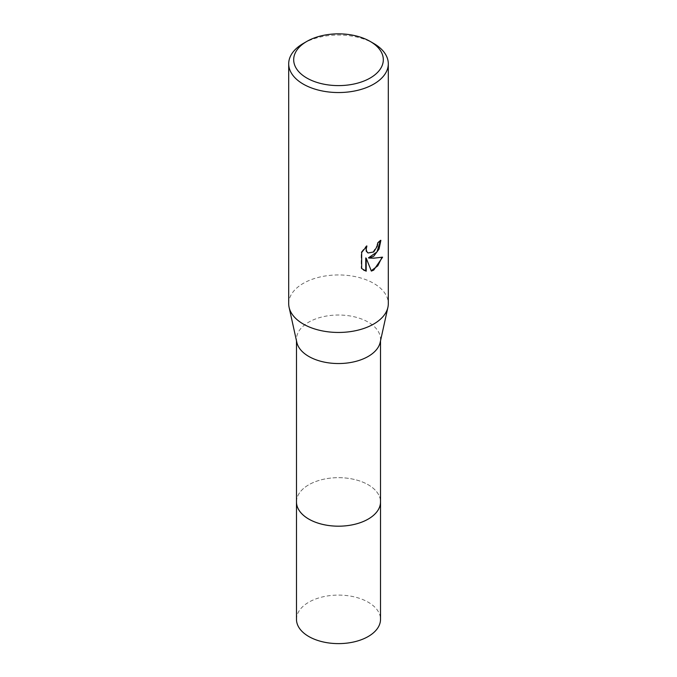 <?xml version="1.0" encoding="UTF-8"?>
<svg xmlns="http://www.w3.org/2000/svg" width="677" height="677" viewBox="0 0 677 677"><rect width="100%" height="100%" fill="white"/><g stroke="black" fill="none" stroke-linecap="round" stroke-linejoin="round"><path stroke-width="0.51" stroke-dasharray="3.38 2.54" d="M296.484 501.928A42.016 24.262 180 0 1 300.139 492.018A42.016 24.262 180 0 1 308.788 484.774A42.016 24.262 180 0 1 376.861 492.018A42.016 24.262 180 0 1 380.516 501.928M296.484 501.632A42.025 24.262 180 0 1 300.139 492.027A42.025 24.262 180 0 1 308.788 484.774A42.025 24.262 180 0 1 376.861 492.027A42.025 24.262 180 0 1 380.516 501.632M296.814 342.342A42.016 24.262 180 0 1 296.484 339.279A42.016 24.262 180 0 1 308.788 322.125A42.016 24.262 180 0 1 354.579 316.87A42.016 24.262 180 0 1 380.516 339.279A42.016 24.262 180 0 1 380.186 342.342M288.698 303.702A49.802 28.756 180 0 1 303.288 283.367A49.802 28.756 180 0 1 357.558 277.138A49.802 28.756 180 0 1 388.302 303.702M380.406 240.775L380.415 240.09A49.176 28.392 180 0 1 377.394 242.62L376.869 245.946L373.069 251.861L367.907 252.851M377.394 242.62L377.842 242.874M366.054 246.843L366.452 245.734L361.196 252.216L361.196 268.261L361.662 268.524M361.196 252.216L361.662 252.487M366.452 245.734L366.9 245.996M380.415 240.09L380.872 240.352M381.997 257.336L382.124 256.913C378.765 257.835 374.22 258.132 368.5 257.802M361.196 268.261L363.583 270.081M365.758 257.937L371.241 270.732M370.928 270.825L371.368 271.079M382.124 256.913L382.59 257.184M303.288 43.463A49.802 28.756 180 0 1 373.712 43.463M296.484 619.353A42.016 24.262 180 0 1 322.421 596.945A42.016 24.262 180 0 1 368.212 602.2A42.016 24.262 180 0 1 380.516 619.353M296.484 501.513A42.025 24.262 180 0 1 322.751 479.434A42.025 24.262 180 0 1 368.22 484.774A42.025 24.262 180 0 1 380.516 501.513M296.484 340.819L296.484 339.279M363.811 270.216L363.354 269.954M380.516 340.819L380.516 339.279"/><path stroke-width="1.02" d="M380.516 501.513A42.025 24.262 180 0 1 380.525 501.928A42.016 24.262 180 0 1 368.212 519.081A42.016 24.262 180 0 1 322.421 524.337A42.016 24.262 180 0 1 296.484 501.928A42.025 24.262 180 0 1 296.484 501.513M380.516 501.632A42.025 24.262 180 0 1 368.212 519.081A42.025 24.262 180 0 1 322.184 524.286A42.025 24.262 180 0 1 296.484 501.632M370.192 41.432L373.712 43.463A49.802 28.756 180 0 1 388.302 63.79L388.302 303.702A49.802 28.756 180 0 1 387.904 307.333L380.186 342.342A42.016 24.262 180 0 1 368.212 356.432A42.016 24.262 180 0 1 324.909 362.237A42.016 24.262 180 0 1 296.814 342.342L289.096 307.333A49.802 28.756 180 0 1 288.698 303.702L288.698 63.79A49.802 28.756 180 0 1 303.288 43.463L306.808 41.432A44.817 25.878 180 0 1 370.192 41.432A44.817 25.878 180 0 1 370.192 78.024A44.817 25.878 180 0 1 306.808 78.024A44.817 25.878 180 0 1 306.808 41.432L303.288 43.463M387.904 307.333A49.802 28.756 180 0 1 373.712 324.029A49.802 28.756 180 0 1 322.387 330.909A49.802 28.756 180 0 1 289.096 307.333M373.712 256.261L368.94 258.055L373.712 258.182L382.59 257.184L373.712 270.098L371.368 271.079L366.206 258.191L366.206 271.198L361.662 268.524L361.662 252.487L366.9 245.996L366.189 249.178L366.706 251.463L368.119 252.986L373.712 251.954L377.317 246.2L377.842 242.874A49.802 28.756 0 0 0 380.872 240.352L379.035 249.068L373.712 256.261M388.302 63.79A49.802 28.756 180 0 1 373.712 84.126A49.802 28.756 180 0 1 319.442 90.354A49.802 28.756 180 0 1 288.698 63.79M380.406 240.775L376.945 251.996L368.5 257.802L368.94 258.055M367.907 252.851L366.257 251.209L366.054 246.843M363.583 270.081L365.758 270.935L365.758 257.937L366.206 258.191M371.241 270.732L377.774 265.858L381.997 257.336M365.758 270.935L366.206 271.198M296.475 501.928A42.025 24.262 180 0 0 308.78 519.09A42.025 24.262 180 0 0 354.579 524.345A42.025 24.262 180 0 0 380.525 501.928L380.516 619.353A42.016 24.262 180 0 1 354.579 641.771A42.016 24.262 180 0 1 308.788 636.507A42.016 24.262 180 0 1 296.484 619.353L296.484 340.819M368.127 252.986L367.679 252.733M380.516 501.928L380.516 340.819"/></g></svg>
